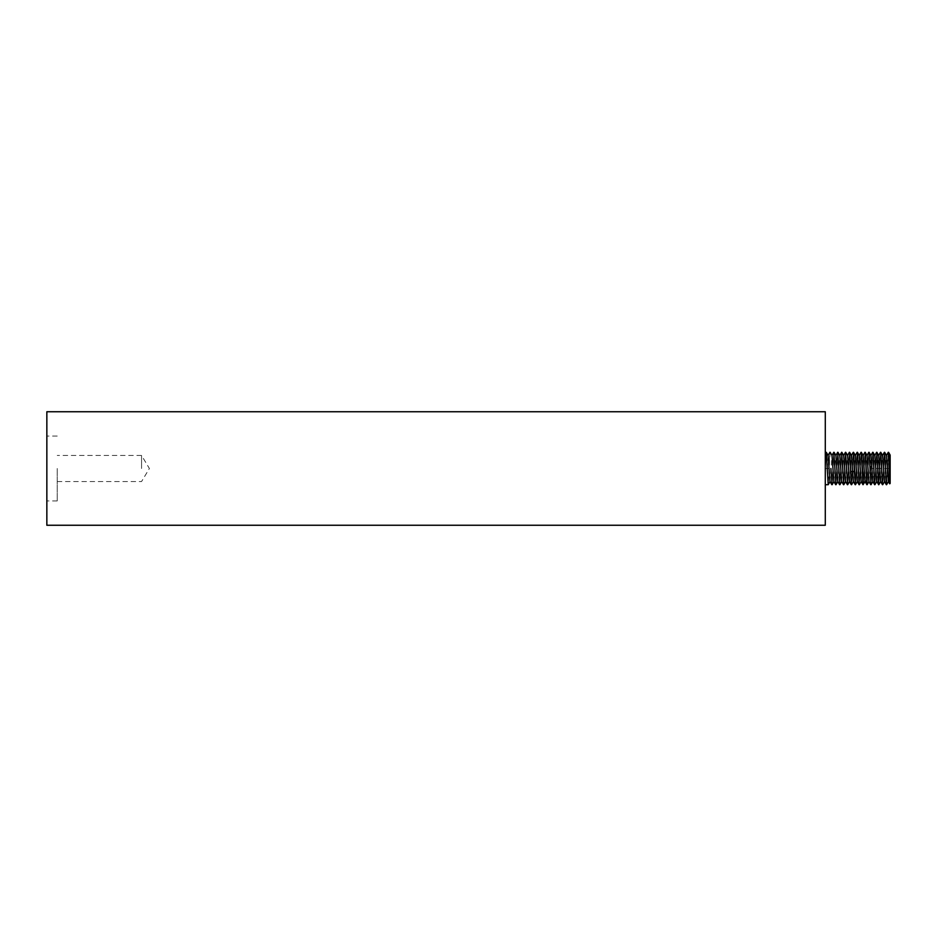 <?xml version="1.0" encoding="UTF-8"?>
<svg xmlns="http://www.w3.org/2000/svg" width="937" height="937" viewBox="0 0 937 937"><rect width="100%" height="100%" fill="white"/><g stroke="black" fill="none" stroke-linecap="round" stroke-linejoin="round"><path stroke-width="0.7" stroke-dasharray="4.68 3.51" d="M46.85 525.259L46.85 411.741M826.258 452.278L825.286 468.5L828.952 468.5L825.286 468.5L825.286 452.278L825.286 525.259M825.286 468.5L825.286 411.741M830.147 452.278L828.249 484.652M831.869 484.722L833.754 452.348M835.757 484.722L837.655 452.348M839.657 484.722L841.66 452.372M827.113 468.5L828.144 455.499M830.006 481.524L832.009 455.476M833.871 481.501L835.921 455.511M837.783 481.524L839.81 455.499M828.952 468.5L829.877 452.337M834.035 452.278L832.15 484.652M837.994 452.372L836.05 484.64M849.601 452.278L847.704 484.663M845.713 452.278L843.827 484.64M841.824 452.278L839.939 484.652M841.66 481.489L843.71 455.511M845.572 481.524L847.575 455.476M849.449 481.501L851.499 455.511M853.502 452.278L851.604 484.652M851.335 484.722L853.22 452.36M853.361 481.524L855.364 455.476M857.226 481.501L859.276 455.511M861.138 481.524L863.153 455.476M865.015 481.501L867.065 455.511M865.179 452.278L863.27 484.687M861.279 452.278L859.393 484.64M857.39 452.278L855.493 484.663M855.223 484.722L857.109 452.348M859.112 484.722L860.998 452.36M863.012 484.722L864.91 452.337M866.901 484.722L868.786 452.348M847.435 484.722L849.332 452.348M843.546 484.722L845.443 452.348M868.927 481.524L870.93 455.476M872.804 481.501L874.842 455.511M876.704 481.513L878.719 455.476M876.856 452.278L874.971 484.64M872.956 452.278L871.059 484.675M869.067 452.278L867.182 484.64M870.789 484.722L872.687 452.337M874.689 484.722L876.563 452.36M878.578 484.722L880.464 452.348M880.745 452.278L878.847 484.663M880.581 481.489L882.631 455.511M884.469 481.489L886.507 455.476M888.37 481.501L890.15 456.225L889.74 483.832M888.85 454.457L890.15 456.401L890.15 455.581M886.625 484.687L888.534 452.278M884.633 452.278L882.748 484.64M882.467 484.722L884.364 452.337M888.264 452.313L886.355 484.722M890.15 483.422L890.15 476.008M890.15 468.5L890.15 476.605L890.15 460.395L890.15 468.5L870.684 468.5L870.684 476.605L870.684 460.395L870.684 468.5L890.15 468.5M890.15 476.605L870.684 476.605L890.15 476.605M890.15 460.395L870.684 460.395L890.15 460.395M57.227 468.5L57.227 500.932L57.227 468.5M141.557 468.5L141.557 455.464L141.557 468.5M865.261 480.904L867.1 483.925M876.142 461.906L877.969 463.194L879.808 461.906M57.227 500.932L46.85 500.932M57.227 436.068L46.85 436.068M57.227 481.536L141.557 481.536L149.393 468.5L141.557 455.464L57.227 455.464"/><path stroke-width="1.41" d="M46.85 411.741L46.85 525.259L825.286 525.259L825.286 411.741L46.85 411.741M830.088 481.489L828.203 484.722L826.293 452.313L825.286 452.278M830.896 468.5L832.091 484.722L830.896 468.5M831.927 455.511L833.813 452.278L835.98 484.722L833.813 452.278M835.827 455.499L837.713 452.278L839.88 484.722L837.713 452.278M839.716 455.499L841.66 452.372L843.768 484.722L841.602 452.278M826.293 452.313L828.132 455.499L829.983 481.501L831.833 484.675M832.009 455.476L833.871 481.501L835.722 484.687M834.082 452.313L835.921 455.499L837.772 481.489L839.611 484.675M837.971 452.313L839.833 455.534L841.66 481.489L843.511 484.687M828.039 455.499L829.924 452.278M837.865 481.489L835.98 484.722M850.714 471.873L849.648 452.325L851.288 484.687L850.714 471.873L852.541 471.206L853.361 481.524M849.543 481.501L847.657 484.722L845.49 452.278L847.657 484.722M845.654 481.489L843.768 484.722M841.859 452.313L843.71 455.499L845.549 481.489L847.399 484.675M845.748 452.325L847.598 455.499L849.449 481.501L851.3 484.687M849.648 452.325L851.487 455.511L852.541 471.206L854.38 471.873L855.446 484.722L853.537 452.313L854.38 471.873M853.443 481.489L851.557 484.722M853.537 452.325L855.387 455.511L857.226 481.501L859.112 484.722L857.437 452.325L859.077 484.687M857.425 452.313L859.276 455.499L861.138 481.524M865.261 480.904L863.422 483.925L861.326 452.313L863.164 455.499L865.015 481.501L866.901 484.722L865.214 452.325L867.1 483.925M865.109 481.501L863.012 484.722L861.126 481.489M861.326 452.313L862.965 484.675M861.22 481.489L859.334 484.722M857.332 481.501L855.446 484.722M855.282 455.511L857.168 452.278M863.071 455.499L864.956 452.278M847.505 455.511L849.39 452.278M843.616 455.499L845.49 452.278M865.214 452.313L867.065 455.499L868.927 481.524M872.897 481.501L871.012 484.722L869.103 452.313L870.953 455.499L872.804 481.501L874.689 484.722L873.003 452.325L874.643 484.687M873.003 452.325L874.842 455.511L876.692 481.489L878.801 484.722L876.891 452.313L878.531 484.675M869.103 452.313L871.012 484.722M870.848 455.511L872.734 452.278M874.748 455.511L876.634 452.278M880.675 481.501L878.801 484.722M876.891 452.325L878.742 455.499L880.581 481.489L882.467 484.722L880.792 452.325L882.431 484.675M880.78 452.313L882.631 455.511L884.469 481.489L886.32 484.687L884.903 457.033L884.411 452.278L882.525 455.499M884.669 452.313L886.519 455.499L888.37 481.501L889.717 483.82L890.15 483.422L890.15 455.581L888.85 454.457L888.85 458.193L888.311 452.278L886.425 455.499M884.411 452.278L886.578 484.722L888.463 481.501M888.311 452.278L888.85 454.457M878.637 455.511L880.522 452.278M890.15 476.008C889.717 495.087 889.283 475.328 888.85 458.193M837.994 452.372L839.833 455.534L841.66 452.372M825.286 484.722L828.203 484.722M832.033 455.511L830.182 452.325M833.977 481.501L832.126 484.687M839.915 484.687L841.754 481.501M855.188 484.675L853.338 481.489M861.021 452.313L859.182 455.499M853.244 452.325L851.393 455.511M869.009 481.489L867.158 484.675M876.786 481.489L874.947 484.675M868.81 452.313L866.959 455.499M870.754 484.675L868.904 481.489M884.575 481.489L882.736 484.675M890.15 455.054L888.569 452.325"/></g></svg>
